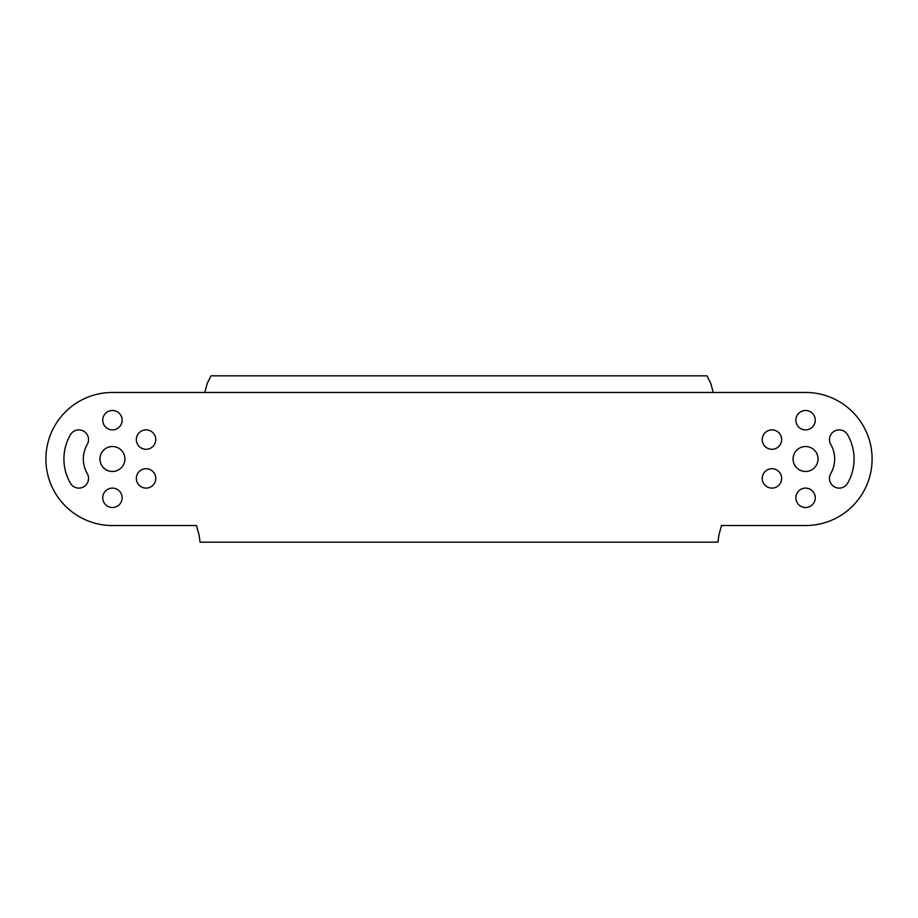 <?xml version="1.0" encoding="UTF-8"?>
<svg xmlns="http://www.w3.org/2000/svg" width="918" height="918" viewBox="0 0 918 918"><rect width="100%" height="100%" fill="white"/><g stroke="black" fill="none" stroke-linecap="round" stroke-linejoin="round"><path stroke-width="1.38" d="M70.422 434.742A48.516 48.516 0 0 0 70.422 483.258A9.708 9.708 0 0 0 83.676 486.815A9.708 9.708 0 0 0 87.233 473.55A29.112 29.112 0 0 1 87.233 444.45A9.708 9.708 0 0 0 83.676 431.185A9.708 9.708 0 0 0 70.422 434.742A48.516 48.516 0 0 0 70.422 483.258M847.578 434.742A9.708 9.708 0 0 0 834.324 431.185A9.708 9.708 0 0 0 830.767 444.45A29.112 29.112 0 0 1 830.767 473.55A9.708 9.708 0 0 0 836.665 487.779A9.708 9.708 0 0 0 847.578 483.258A48.516 48.516 0 0 0 847.578 434.742A9.708 9.708 0 0 0 829.47 439.596A9.708 9.708 0 0 0 830.767 444.45M721.479 525.544L805.556 525.544L721.479 525.544L718.874 535.24L721.479 525.544M805.556 392.456L713.24 392.456L805.556 392.456A66.544 66.544 0 0 1 872.1 459A66.544 66.544 0 0 1 805.556 525.544M710.75 383.322L706.998 375.829L710.75 383.322L713.24 392.456L112.444 392.456L204.76 392.456L207.25 383.322L211.002 375.829L207.25 383.322M112.444 525.544L196.521 525.544L199.126 535.24L196.521 525.544L112.444 525.544A66.544 66.544 0 0 1 45.9 459A66.544 66.544 0 0 1 112.444 392.456M99.959 459A12.473 12.473 0 0 0 112.444 471.473A12.473 12.473 0 0 0 124.917 459A12.473 12.473 0 0 0 112.444 446.527A12.473 12.473 0 0 0 99.959 459M102.736 497.82A9.708 9.708 0 0 0 112.444 507.516A9.708 9.708 0 0 0 122.14 497.82A9.708 9.708 0 0 0 112.444 488.112A9.708 9.708 0 0 0 102.736 497.82M136.346 478.404A9.708 9.708 0 0 0 146.054 488.112A9.708 9.708 0 0 0 155.762 478.404A9.708 9.708 0 0 0 146.054 468.708A9.708 9.708 0 0 0 136.346 478.404M136.346 439.596A9.708 9.708 0 0 0 146.054 449.292A9.708 9.708 0 0 0 155.762 439.596A9.708 9.708 0 0 0 146.054 429.888A9.708 9.708 0 0 0 136.346 439.596M102.736 420.18A9.708 9.708 0 0 0 112.444 429.888A9.708 9.708 0 0 0 122.14 420.18A9.708 9.708 0 0 0 112.444 410.484A9.708 9.708 0 0 0 102.736 420.18M795.86 420.18A9.708 9.708 0 0 0 805.556 429.888A9.708 9.708 0 0 0 815.264 420.18A9.708 9.708 0 0 0 805.556 410.484A9.708 9.708 0 0 0 795.86 420.18M87.233 473.55A29.112 29.112 0 0 1 87.233 444.45M795.86 497.82A9.708 9.708 0 0 0 805.556 507.516A9.708 9.708 0 0 0 815.264 497.82A9.708 9.708 0 0 0 805.556 488.112A9.708 9.708 0 0 0 795.86 497.82M762.238 478.404A9.708 9.708 0 0 0 771.946 488.112A9.708 9.708 0 0 0 781.654 478.404A9.708 9.708 0 0 0 771.946 468.708A9.708 9.708 0 0 0 762.238 478.404M762.238 439.596A9.708 9.708 0 0 0 771.946 449.292A9.708 9.708 0 0 0 781.654 439.596A9.708 9.708 0 0 0 771.946 429.888A9.708 9.708 0 0 0 762.238 439.596M793.083 459A12.473 12.473 0 0 0 805.556 471.473A12.473 12.473 0 0 0 818.041 459A12.473 12.473 0 0 0 805.556 446.527A12.473 12.473 0 0 0 793.083 459M199.126 535.24L200.055 542.171L717.945 542.171L718.874 535.24M706.998 375.829L211.002 375.829"/></g></svg>
